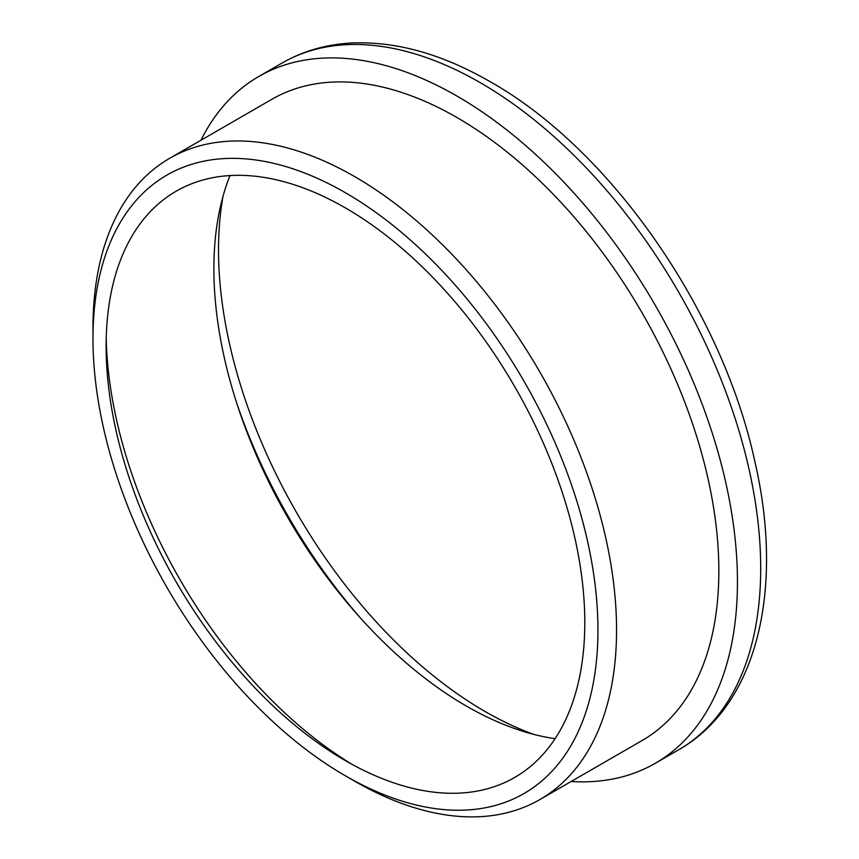 <?xml version="1.0" encoding="UTF-8"?>
<svg xmlns="http://www.w3.org/2000/svg" width="859" height="859" viewBox="0 0 859 859"><rect width="100%" height="100%" fill="white"/><g stroke="black" fill="none" stroke-linecap="round" stroke-linejoin="round"><path stroke-width="1.29" d="M555.097 738.686A357.065 206.16 60 0 1 466.362 706.055A357.065 206.16 60 0 1 229.987 175.569M351.954 764.306A357.065 206.16 60 0 1 106.215 338.682M345.468 760.666A338.467 195.412 60 0 1 345.458 760.666A338.467 195.412 60 0 1 106.129 346.123A338.467 195.412 60 0 1 345.468 207.942A338.467 195.412 60 0 1 584.796 622.485A338.467 195.412 60 0 1 345.468 760.666M200.942 140.253A396.525 228.934 60 0 1 258.806 76.472A396.525 228.934 60 0 1 457.063 96.111A396.525 228.934 60 0 1 716.105 445.531A396.525 228.934 60 0 1 655.32 763.275A396.525 228.934 60 0 1 571.16 781.497M92.976 338.532L92.976 327.794A370.218 213.751 60 0 1 169.653 158.314A370.218 213.751 60 0 1 354.767 176.653A370.218 213.751 60 0 1 596.629 502.891A370.218 213.751 60 0 1 539.871 799.557A370.218 213.751 60 0 1 354.767 781.218L354.767 781.218A370.218 213.751 60 0 1 354.756 781.218L345.468 775.849A357.065 206.16 60 0 1 345.458 775.849A357.065 206.16 60 0 1 92.976 338.532A357.065 206.16 60 0 1 345.468 192.76A357.065 206.16 60 0 1 597.95 630.076A357.065 206.16 60 0 1 345.468 775.849L354.767 781.218M169.653 158.314L271.949 99.257A370.218 213.751 60 0 1 457.063 117.586A370.218 213.751 60 0 1 698.925 443.835A370.218 213.751 60 0 1 642.167 740.501L539.871 799.557M533.697 734.37A376.8 217.542 60 0 1 484.959 711.424A376.8 217.542 60 0 1 223.018 196.249M360.469 618.029A383.372 221.343 60 0 1 237.159 404.449M480.31 82.689A396.525 228.934 60 0 1 739.352 432.109A396.525 228.934 60 0 1 678.567 749.853C757.735 704.949 784.621 588.308 754.524 460.037C721.635 309.455 610.008 149.047 490.178 81.712C442.664 54.289 396.879 41.361 352.802 42.95C326.946 44.142 303.367 50.842 282.053 63.051A396.525 228.934 60 0 1 480.31 82.689M655.32 763.275L678.567 749.853M258.806 76.472L282.053 63.051"/></g></svg>
